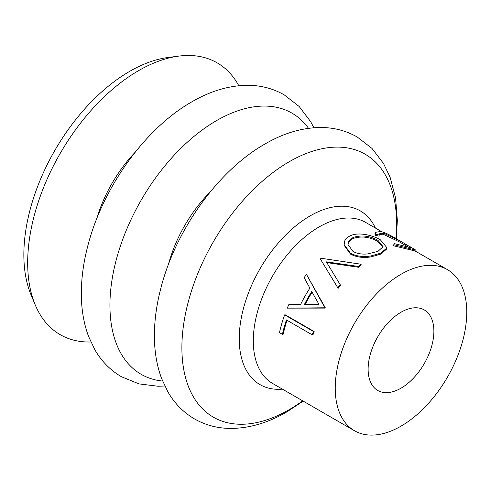 <?xml version="1.0" encoding="UTF-8"?>
<svg xmlns="http://www.w3.org/2000/svg" width="491" height="491" viewBox="0 0 491 491"><rect width="100%" height="100%" fill="white"/><g stroke="black" fill="none" stroke-linecap="round" stroke-linejoin="round"><path stroke-width="0.74" d="M382.919 247.249L377.696 241.345C369.533 236.889 361.456 235.895 353.459 238.368C350.605 239.639 348.843 241.443 348.18 243.775L347.996 244.941M344.762 240.854C345.787 238.651 347.696 236.938 350.5 235.711C358.277 231.844 372.644 235.134 380.408 239.835L386.988 247.82L380.979 253.074L370.92 255.958C363.027 257.21 356.19 256.29 350.402 253.203L344.111 244.487L344.762 240.854M353.557 237.368C350.666 238.657 348.874 240.48 348.18 242.824L347.972 244.506L353.011 251.423C357.031 253.638 361.836 254.479 367.434 253.945L377.904 251.423L383.072 246.709L377.947 240.302C369.772 235.833 361.646 234.858 353.557 237.368L353.459 238.368M238.81 85.735A156.942 90.614 120 0 0 178.792 56.103L168.026 57.496A149.743 86.453 120 0 0 129.728 71.33A149.743 86.453 120 0 0 31.019 294.803L35.192 304.825A156.942 90.614 120 0 0 90.866 341.988M178.792 56.103A156.942 90.614 120 0 0 138.658 70.6A156.942 90.614 120 0 0 35.192 304.825M401.006 388.178A46.504 26.845 120 0 0 431.38 347.198A46.504 26.845 120 0 0 424.255 309.938A46.504 26.845 120 0 0 401.006 312.239A46.504 26.845 120 0 0 370.625 353.219A46.504 26.845 120 0 0 377.751 390.48A46.504 26.845 120 0 0 401.006 388.178M361.081 264.238A94.168 54.366 120 0 0 358.332 266.435L326.343 261.85L340.195 284.694A94.168 54.366 120 0 0 337.765 287.714L320.071 258.505A94.168 54.366 120 0 1 320.42 258.156L361.081 264.238L361.216 265.091A93.002 53.697 120 0 0 358.504 267.264L326.625 262.575M337.845 280.821L340.588 285.302A93.002 53.697 120 0 0 338.195 288.278L337.765 287.714M331.677 277.661L320.071 258.505M324.962 308.096L287.29 308.139A94.168 54.366 120 0 1 288.861 304.5L300.664 304.352A94.168 54.366 120 0 1 309.87 288.137L304.138 277.648A94.168 54.366 120 0 1 306.476 274.408L325.22 307.642A93.002 53.697 120 0 0 324.962 308.096L324.373 307.777L287.29 308.139M282.435 334.328L279.483 332.622A94.168 54.366 120 0 1 284.657 314.872L285.381 314.897L314.154 331.511A93.002 53.697 120 0 0 312.988 334.844L312.245 334.856L286.425 319.948A94.168 54.366 120 0 0 282.435 334.328L283.221 334.132A93.002 53.697 120 0 1 287.045 320.304M401.006 274.273A93.002 53.697 120 0 0 340.245 356.227A93.002 53.697 120 0 0 354.502 430.754A93.002 53.697 120 0 0 401.006 426.145A93.002 53.697 120 0 0 461.761 344.191A93.002 53.697 120 0 0 447.504 269.669A93.002 53.697 120 0 0 401.006 274.273M386.988 247.82L386.767 248.906L380.881 254.074L370.92 256.903C363.088 258.119 356.276 257.18 350.494 254.093L344.142 245.31L344.111 244.487M409.089 247.489L399.152 241.75L383.115 234.219L379.236 234.391M383.581 233.17L379.304 233.808L379.04 236.14L375.277 235.244L374.977 233.385L375.333 232.353L380.617 231.464C384.428 232.384 389.173 234.538 394.862 237.932L399.735 240.743L383.581 233.17L383.115 234.219M410.065 246.709L415.404 249.87L414.84 250.895L393.469 245.752L394.15 243.604L411.82 247.906L405.683 244.193L405.087 245.193M405.683 244.193L399.735 240.743M379.396 235.085L375.609 234.189L375.277 235.244M375.609 234.189L375.333 232.353M415.404 249.87L410.893 248.931L410.427 249.98M410.893 248.931L393.8 244.69L393.708 244.997M393.899 244.389L393.469 245.752M393.8 244.69L394.15 243.604M350.402 253.203L350.494 254.093M380.979 253.074L380.881 254.074M377.696 241.345L377.947 240.302M358.332 266.435L358.504 267.264M340.195 284.694L340.588 285.302M306.476 274.408L324.631 307.323L325.22 307.642M324.631 307.323A94.168 54.366 120 0 0 324.373 307.777M304.488 304.322L318.911 304.279L311.748 291.531A94.168 54.366 120 0 0 304.488 304.322M312.123 292.2A93.002 53.697 120 0 0 305.242 304.316M284.657 314.872L313.43 331.48L314.154 331.511M313.43 331.48A94.168 54.366 120 0 0 312.245 334.856M135.197 152.198A99.575 57.49 120 0 0 96.617 219.023M308.52 128.317A150.792 87.06 120 0 0 216.556 120.596A150.792 87.06 120 0 0 113.66 270.842A150.792 87.06 120 0 0 162.595 381.065M210.498 191.625A99.894 57.674 120 0 0 168.407 264.52M395.863 238.509A151.811 87.65 120 0 0 289.236 161.729A151.811 87.65 120 0 0 181.891 347.659A151.811 87.65 120 0 0 289.236 409.635A151.811 87.65 120 0 0 302.732 400.865M375.431 228.057A100.299 57.907 120 0 0 310.152 215.868A100.299 57.907 120 0 0 240.658 321.55A100.299 57.907 120 0 0 282.429 389.142M381.9 231.789L365.568 222.362A93.002 53.697 120 0 0 319.064 226.965A93.002 53.697 120 0 0 258.309 308.919A93.002 53.697 120 0 0 272.566 383.446L354.502 430.754M313.89 127.746L310.735 121.774L299.123 106.437L284.179 94.831C273.014 88.49 260.807 85.311 247.562 85.305C228.996 85.502 210.443 91.007 191.901 101.809C144.526 128.648 101.79 188.955 87.33 247.746C83.396 263.329 81.396 278.403 81.334 292.955C81.261 308.679 83.648 323.109 88.49 336.243L94.867 349.782C101.502 361.247 110.352 370.232 121.424 376.732L138.953 383.87L158.041 386.251L164.786 386M396.311 238.767L397.342 220.471L395.58 198.026L390.179 177.496L383.563 163.552L372.031 148.46L357.245 137.014C346.081 130.674 333.88 127.5 320.635 127.494C302.069 127.691 283.516 133.19 264.974 143.998C217.593 170.831 174.857 231.138 160.404 289.929C156.463 305.519 154.462 320.586 154.401 335.144C154.327 350.862 156.715 365.292 161.564 378.432L167.94 391.971C174.569 403.436 183.419 412.415 194.491 418.915C205.52 425.181 217.562 428.355 230.629 428.434C249.348 428.342 268.061 422.837 286.769 411.937L303.162 401.11M414.877 250.827L447.504 269.669"/></g></svg>
